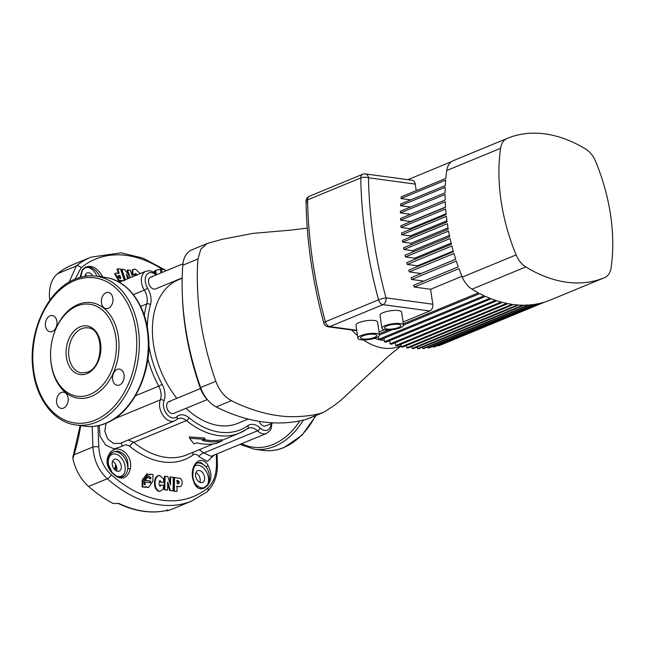 <?xml version="1.0" encoding="UTF-8"?>
<svg xmlns="http://www.w3.org/2000/svg" width="645" height="645" viewBox="0 0 645 645"><rect width="100%" height="100%" fill="white"/><g stroke="black" fill="none" stroke-linecap="round" stroke-linejoin="round"><path stroke-width="0.97" d="M182.922 263.829L150.632 277.156A6.369 4.192 67.6 0 0 148.81 283.55A6.369 4.192 67.6 0 0 153.945 289.121A6.369 4.192 67.6 0 0 155.485 288.936A6.369 4.192 67.6 0 1 153.945 289.121A6.369 4.192 67.6 0 1 148.81 283.55A6.369 4.192 67.6 0 1 150.632 277.156A6.369 4.192 67.6 0 1 152.172 276.979M259.25 421.362A6.369 4.192 67.6 0 0 264.119 426.103A6.369 4.192 67.6 0 0 265.667 425.918A6.369 4.192 67.6 0 1 264.119 426.103A6.369 4.192 67.6 0 1 259.25 421.362M200.466 388.572L168.788 401.65A6.369 4.192 67.6 0 0 166.966 408.035A6.369 4.192 67.6 0 0 172.102 413.606A6.369 4.192 67.6 0 0 173.65 413.421A6.369 4.192 67.6 0 1 172.102 413.606A6.369 4.192 67.6 0 1 166.966 408.035A6.369 4.192 67.6 0 1 168.788 401.65A6.369 4.192 67.6 0 1 170.336 401.464M182.172 278.237L178.52 279.745A77.666 51.108 67.6 0 0 176.851 398.32M186.034 408.309A77.666 51.108 67.6 0 0 218.945 425.555A77.666 51.108 67.6 0 0 237.771 423.33L248.164 419.04M163.387 478.727L163.774 482.484L161.153 482.137L160.008 480.581L159.122 481.863L159.065 484.734L160.218 486.29L161.097 485.008L163.709 485.363L163.169 488.991L160.291 491.232L159.162 491.248C156.687 489.974 155.34 487.531 155.123 483.919L155.171 481.638C155.534 478.098 156.977 476.018 159.5 475.413L163.387 478.727M167.724 510.219L168.2 510.243M110.569 452.121C118.753 443.131 133.322 455.491 130.298 468.931C127.718 477.872 122.864 480.235 115.729 476.01A1.822 0.863 129.3 0 0 115.858 475.679A11.828 7.788 67.6 0 0 118.398 476.518A11.828 7.788 67.6 0 0 125.082 466.375A11.828 7.788 67.6 0 0 115.108 453.967A11.828 7.788 67.6 0 0 108.424 459.877A11.828 7.788 67.6 0 0 112.004 472.398A1.822 0.814 131.5 0 1 111.867 472.721C105.909 465.779 105.474 458.909 110.569 452.121A1.822 1.008 46.1 0 1 110.73 453.661C108.118 457.112 107.651 458.127 107.763 462.804L112.004 472.398A125.823 82.802 67.6 0 0 115.858 475.679L118.495 476.921C120.43 477.614 122.494 477.139 124.687 475.502C126.275 474.027 127.323 471.721 127.815 468.584C128.686 458.829 125.251 453.008 117.511 451.137L113.536 451.806L110.876 453.451M196.644 485.927L201.829 488.241L204.118 487.668A1.822 1.355 54.1 0 1 204.28 488.039C198.491 490.498 194.564 486.951 192.492 477.373C190.396 463.303 201.829 454.386 208.013 465.351C212.068 473.398 211.834 480.17 207.319 485.685A126.235 83.076 -112.4 0 1 204.28 488.039M99.862 276.963C99.709 275.399 95.484 270.005 94.678 269.779C91.953 267.748 89.687 266.853 87.881 267.078L85.511 267.683A1.822 1.355 -125.9 0 0 85.285 267.336C91.429 264.724 97.048 267.586 102.136 275.907L102.668 277.084M117.221 369.392A8.191 5.757 -82.3 0 0 112.544 377.994A8.191 5.757 -82.3 0 0 117.253 385.307A8.191 5.757 -82.3 0 0 119.494 385A8.191 5.757 -82.3 0 0 124.171 376.39A8.191 5.757 -82.3 0 0 119.462 369.077A8.191 5.757 -82.3 0 0 117.221 369.392M61.243 392.491A8.191 5.757 -82.3 0 0 56.566 401.101A8.191 5.757 -82.3 0 0 61.275 408.406A8.191 5.757 -82.3 0 0 63.516 408.1A8.191 5.757 -82.3 0 0 68.193 399.489A8.191 5.757 -82.3 0 0 63.484 392.176A8.191 5.757 -82.3 0 0 61.243 392.491M50.06 315.832A8.191 5.757 -82.3 0 0 45.384 324.443A8.191 5.757 -82.3 0 0 50.092 331.756A8.191 5.757 -82.3 0 0 52.334 331.441A8.191 5.757 -82.3 0 0 57.01 322.839A8.191 5.757 -82.3 0 0 52.301 315.526A8.191 5.757 -82.3 0 0 50.06 315.832M106.038 292.733A8.191 5.757 -82.3 0 0 101.362 301.344A8.191 5.757 -82.3 0 0 106.07 308.657A8.191 5.757 -82.3 0 0 108.312 308.342A8.191 5.757 -82.3 0 0 112.988 299.731A8.191 5.757 -82.3 0 0 108.279 292.427A8.191 5.757 -82.3 0 0 106.038 292.733M92.775 275.899A6.369 4.192 67.6 0 0 88.663 272.714A6.369 4.192 67.6 0 0 87.115 272.9A6.369 4.192 67.6 0 0 85.011 276.318M85.342 274.875A6.369 4.192 -112.4 0 1 87.035 276.06M117.632 471.318A6.369 4.192 67.6 0 0 119.18 471.132A6.369 4.192 67.6 0 0 121.002 464.739A6.369 4.192 67.6 0 0 115.866 459.175A6.369 4.192 67.6 0 0 114.318 459.361A6.369 4.192 67.6 0 0 112.496 465.746A6.369 4.192 67.6 0 0 117.632 471.318M112.536 461.328A6.369 4.192 -112.4 0 1 116.527 470.987M200.966 482.629A6.369 4.192 67.6 0 0 202.514 482.452A6.369 4.192 67.6 0 0 204.336 476.058A6.369 4.192 67.6 0 0 199.2 470.487A6.369 4.192 67.6 0 0 197.652 470.673A6.369 4.192 67.6 0 0 195.83 477.066A6.369 4.192 67.6 0 0 200.966 482.629M195.87 472.648A6.369 4.192 -112.4 0 1 199.861 482.307M77.045 306.012A46.408 32.637 -82.3 0 0 50.56 354.798A46.408 32.637 -82.3 0 0 77.247 396.224A46.408 32.637 -82.3 0 0 89.945 394.474A46.408 32.637 -82.3 0 0 116.431 345.688A46.408 32.637 -82.3 0 0 89.736 304.255A46.408 32.637 -82.3 0 0 77.045 306.012M194.008 481.791A11.828 7.788 67.6 0 0 201.724 487.838A11.828 7.788 67.6 0 0 204.118 487.668A125.823 82.802 67.6 0 0 207.15 485.314C210.609 482 210.238 472.092 205.94 466.77L200.845 462.457L197.902 462.699C197.692 462.739 192.468 464.086 192.903 477.3L192.492 477.373M163.774 482.484L160.516 482.194L159.694 480.678M97.967 425.74L98.798 446.775C99.427 458.305 103.595 467.649 111.287 474.809A128.419 84.511 67.6 0 0 162.29 500.222A128.419 84.511 67.6 0 0 207.787 487.918C213.705 482.605 216.607 474.22 216.494 462.763L216.26 454.177M214.18 455.039L207.392 461.433L198.991 456.66C197.112 454.257 195.137 453.693 193.065 454.951A90.88 59.808 -112.4 0 1 163.096 461.957A90.88 59.808 -112.4 0 1 129.83 446.364C127.234 444.469 124.719 444.429 122.284 446.243L114.133 448.912L105.699 445.139L100.031 436.189L99.249 425.458M167.547 490.103L164.169 489.789L164.459 476.228L167.837 476.55L170.49 484.967L170.651 476.937L173.336 477.324L173.062 490.877L170.377 490.498L167.716 482.081L167.547 490.103L164.814 489.724L165.104 476.171M169.869 483L169.998 477.002L170.651 476.937M173.062 490.877L169.716 490.555L167.676 484.072M176.972 491.434L173.618 491.111L173.876 477.55L179.487 478.211C183.124 478.485 182.995 487.41 179.334 486.612L177.077 486.282L176.972 491.434L174.279 491.047L174.545 477.494M179.391 486.612L176.399 486.346M159.952 491.256L158.525 491.305C156.05 490.031 154.711 487.588 154.494 483.976L154.542 481.702C154.905 478.155 156.348 476.083 158.863 475.478L159.5 475.413M149.463 474.881L149.471 474.252L150.091 474.188L152.986 474.559L152.849 481.339L148.552 487.491L145.641 486.588L145.633 487.209L145.012 487.273L142.094 486.91L142.206 480.138L146.842 473.954M148.245 487.515L145.633 487.007M167.128 510.84A131.943 86.833 67.6 0 0 172.981 508.784L191.678 501.068A131.943 86.833 -112.4 0 1 159.694 504.858A131.943 86.833 -112.4 0 1 107.296 478.743L88.599 486.459A131.943 86.833 67.6 0 0 113.286 503.527L119.019 503.495A131.943 86.833 67.6 0 0 144.158 511.267A131.943 86.833 67.6 0 0 168.006 510.147L167.128 510.84L167.063 510.388M167.216 510.8L166.982 509.792M88.599 486.459A36.394 23.954 -112.4 0 1 72.925 458.716L72.917 456.507M49.931 300.046L49.52 298.248A36.394 23.954 -112.4 0 1 57.558 273.714L76.255 265.998A131.943 86.833 -112.4 0 1 91.018 257.145L72.313 264.861A131.943 86.833 67.6 0 0 57.558 273.714M162.314 269.304A128.419 84.511 67.6 0 0 81.085 267.748L75.159 279.1M121.913 281.131L118.559 280.801L114.673 273.843L116.689 273.02L119.148 273.262L117.648 268.772L120.542 269.086L124.485 280.897M118.583 273.714L117.092 269.223L117.648 268.772M128.323 278.487L127.049 276.713M124.711 279.978L121.26 269.683L121.832 269.231L124.646 269.554L129.919 276.899L127.565 269.916L130.346 270.271L132.531 276.753M128.54 274.972L126.992 270.368L127.565 269.916M136.732 275.02L135.337 273.803M136.796 275.189L137.393 274.738L135.523 273.464L134.805 274.899L132.201 274.544L132.306 269.933L132.894 269.481L135.265 269.07L140.296 273.553M79.996 277.423L82.246 269.691A126.235 83.076 -112.4 0 1 85.285 267.336M159.895 486.249L160.452 485.064L161.097 485.008M72.909 456.547L73.546 454.443L73.998 454.814L72.925 458.716M111.287 474.809A4.547 2.056 131.3 0 1 107.296 478.743C98.572 470.656 93.783 460.07 92.92 447.001L92.203 426.482M49.52 298.248L50.423 299.385M69.192 282.067L76.255 265.998A4.547 3.362 50.7 0 1 81.085 267.748M204.965 439.382L204.771 438.076L189.364 436.899L189.557 438.237L204.965 439.382L202.328 440.471A88.72 58.389 67.6 0 0 221.896 441.067L216.196 443.421A88.72 58.389 -112.4 0 1 196.628 442.825L193.992 443.913L189.557 438.237M221.896 441.067L221.703 439.729A87.357 57.486 -112.4 0 1 204.32 439.648M199.224 449.718L203.893 452.919L211.06 456.329L266.538 433.432A13.65 8.982 -112.4 0 1 257.468 430.804A13.65 8.982 67.6 0 0 251.695 427.796A13.65 8.982 67.6 0 0 248.389 428.183A13.65 8.982 67.6 0 0 247.664 428.546M106.094 423.225L104.812 431.118L107.642 438.89L113.576 443.494L120.341 443.3L174.529 420.935A13.65 8.982 -112.4 0 1 162.943 415.348A13.65 8.982 -112.4 0 1 160.315 399.892L114.141 418.944M128.186 440.059L133.717 442.341A87.357 57.486 67.6 0 0 165.692 457.329A87.357 57.486 67.6 0 0 186.873 454.822L213.358 443.889M98.798 446.775A4.547 0.734 178.5 0 0 92.92 447.001L73.998 454.814A138.312 97.266 97.7 0 0 80.673 425.619M216.494 462.763A4.547 0.734 -1.5 0 1 217.341 463.158L217.341 463.158C217.897 474.841 214.479 484.395 207.077 491.829A4.547 3.362 50.7 0 0 207.787 487.918M198.991 456.66A4.547 2.532 143.1 0 1 203.893 452.919L257.468 430.804A2.733 1.169 133.1 0 0 260.137 428.022A10.917 7.184 67.6 0 0 271.061 423.692M122.284 446.243A4.547 2.628 51.4 0 1 121.816 442.688M96.935 276.31A11.828 7.788 67.6 0 0 87.905 267.514A11.828 7.788 67.6 0 0 85.511 267.683A125.823 82.802 67.6 0 0 82.479 270.029L80.665 277.237M110.73 453.661L113.536 451.806M130.298 468.931A1.822 0.452 -170.7 0 0 127.815 468.584A13.65 8.982 -112.4 0 0 116.116 451.71A13.65 8.982 -112.4 0 0 113.149 451.976M208.013 465.351A1.822 0.927 147.2 0 1 205.94 466.77A13.65 8.982 -112.4 0 0 199.45 463.029A13.65 8.982 -112.4 0 0 197.12 463.118M194.548 466.19A11.828 7.788 67.6 0 1 198.434 465.287A11.828 7.788 67.6 0 1 207.15 473.277A11.828 7.788 67.6 0 1 207.15 485.314A1.822 1.346 50.3 0 1 207.319 485.685M102.136 275.907A1.822 0.484 154 0 0 100.168 276.745M81.141 277.108A11.828 7.788 67.6 0 1 82.479 270.029A1.822 1.346 -129.7 0 0 82.246 269.691M119.019 503.495L118.116 503.406M132.201 274.544L132.789 274.093L132.894 269.481M135.394 274.456L132.789 274.093M125.34 279.72L121.832 269.231M129.016 278.205L126.267 274.367L127.726 278.737M118.559 280.801L119.115 280.357L115.229 273.391M122.897 280.728L119.115 280.357M119.938 275.633L120.8 278.229L119.591 278.108C117.882 277.108 117.592 276.245 118.728 275.512L119.938 275.633L119.373 276.076L120.236 278.68M118.18 275.689L119.373 276.076M142.094 486.91L142.706 486.838L142.819 480.065L147.149 473.906L150.083 474.817L150.091 474.188M142.206 480.138L142.819 480.065M145.633 487.209L142.706 486.838M143.972 483.935L144.028 480.211L147.342 475.454L150.825 477.485C151.067 478.743 150.737 479.098 149.858 478.566L147.544 477.211L145.343 480.372L150.616 481.041L150.583 482.799L145.319 482.129L144.73 484.903L143.972 483.935M150.446 478.904L149.858 478.566M145.319 482.129L144.706 482.202L144.665 484.169L145.278 484.105M144.665 484.169L144.407 484.83M147.245 477.276L144.73 480.436L150.616 481.041M149.995 481.106L149.963 482.863M144.73 480.436L145.343 480.372M147.036 475.502L150.825 477.485M150.204 477.55L150.132 478.808M160.516 482.194L161.153 482.137M154.542 481.702L155.171 481.638M154.494 483.976L155.123 483.919M158.525 491.305L159.162 491.248M164.169 489.789L164.814 489.724M169.716 490.555L170.377 490.498M173.618 491.111L174.279 491.047M178.657 486.677L179.108 486.653M177.125 483.573L177.181 480.59L178.286 480.751C179.568 481.928 179.552 482.928 178.23 483.734L177.125 483.573M176.512 480.654L178.286 480.751M177.609 480.815C178.891 481.992 178.875 482.984 177.56 483.798M160.968 272.891L160.46 269.4L158.033 269.715L155.655 270.408L156.163 273.883M165.249 271.126L165.064 269.812L162.79 269.328A5.458 1.467 171.7 0 0 162.766 269.328A5.458 1.467 171.7 0 0 158.033 269.715A5.458 1.467 171.7 0 0 155.832 270.344A5.458 1.467 171.7 0 0 155.671 270.4M163.258 269.384L161.516 269.336L161.976 272.48M165.064 269.812L165.491 271.029M155.227 273.077L154.889 270.731L153.631 272.222M154.889 270.731L155.655 270.408L154.889 270.731M160.46 269.4L161.516 269.336M208.44 243.092L207.093 243.552L200.813 249.212L197.991 258.943C196.798 270.787 196.951 297.337 200.401 319.227C203.328 341.044 211.076 368.626 215.833 381.276C219.26 390.418 224.452 396.885 231.426 400.666C241.069 405.915 261.822 413.768 277.922 415.606C294.128 418.154 313.381 415.735 321.847 412.937L324.701 411.728L334.755 405.068L340.923 400.222L389.233 355.411L401.117 345.978M401.085 345.728A68.249 44.916 -112.4 0 1 364.441 340.657A68.249 44.916 -112.4 0 1 363.361 339.939M357.451 335.456A68.249 44.916 -112.4 0 1 351.646 329.974M207.093 243.552L191.896 249.825A27.3 17.963 67.6 0 0 182.785 265.216A227.483 149.713 67.6 0 0 182.341 295.015A227.483 149.713 67.6 0 0 200.635 387.548A27.3 17.963 67.6 0 0 208.561 400.956A27.3 17.963 67.6 0 0 216.228 406.939A227.483 149.713 67.6 0 0 262.725 421.878A227.483 149.713 67.6 0 0 306.649 419.21A27.3 17.963 67.6 0 0 307.996 418.75L323.193 412.478M208.561 400.956L206.65 398.876A21.841 14.375 -112.4 0 1 200.313 388.145A222.025 146.117 -112.4 0 1 182.454 297.837L182.341 295.015M307.262 228.096L290.177 230.184L253.001 233.369L222.686 239.182L208.166 243.173M387.024 329.063A8.191 2.201 171.7 0 0 395.998 328.305A8.191 2.201 171.7 0 0 400.827 325.523A8.191 2.201 171.7 0 0 398.425 324.354A8.191 2.201 171.7 0 0 389.451 325.12A8.191 2.201 171.7 0 0 384.622 327.894A8.191 2.201 171.7 0 0 387.024 329.063M400.327 323.572A10.917 2.935 171.7 0 0 388.363 324.588A10.917 2.935 171.7 0 0 381.921 328.289A10.917 2.935 171.7 0 0 385.13 329.845A10.917 2.935 171.7 0 0 397.086 328.829A10.917 2.935 171.7 0 0 403.528 325.136A10.917 2.935 171.7 0 0 400.327 323.572M403.528 325.136L401.633 312.124A10.917 2.935 171.7 0 0 398.425 310.567A10.917 2.935 171.7 0 0 386.468 311.575A10.917 2.935 171.7 0 0 380.026 315.276L381.921 328.289M362.958 338.996A8.191 2.201 171.7 0 0 371.931 338.23A8.191 2.201 171.7 0 0 376.761 335.456A8.191 2.201 171.7 0 0 374.358 334.287A8.191 2.201 171.7 0 0 365.384 335.045A8.191 2.201 171.7 0 0 360.555 337.827A8.191 2.201 171.7 0 0 362.958 338.996M376.261 333.505A10.917 2.935 171.7 0 0 364.296 334.513A10.917 2.935 171.7 0 0 357.854 338.214A10.917 2.935 171.7 0 0 361.063 339.778A10.917 2.935 171.7 0 0 373.02 338.762A10.917 2.935 171.7 0 0 379.462 335.061A10.917 2.935 171.7 0 0 376.261 333.505M379.462 335.061L377.567 322.057A10.917 2.935 171.7 0 0 374.366 320.492A10.917 2.935 171.7 0 0 362.401 321.508A10.917 2.935 171.7 0 0 355.959 325.209L357.854 338.214M471.987 289.162A20.019 13.174 -112.4 0 1 462.296 277.116L516.129 254.896A155.598 102.402 -112.4 0 1 500.576 148.31L446.743 170.522A20.019 13.174 -112.4 0 1 453.241 160.678L507.067 138.457A155.598 102.402 -112.4 0 1 507.293 138.369A155.598 102.402 -112.4 0 1 545.017 133.902A155.598 102.402 -112.4 0 1 585.854 149.156A20.019 13.174 67.6 0 1 595.545 161.21A155.598 102.402 -112.4 0 1 611.097 267.796A20.019 13.174 67.6 0 1 604.599 277.64A155.598 102.402 -112.4 0 1 604.373 277.737A155.598 102.402 -112.4 0 1 525.812 266.949L471.987 289.162A155.598 102.402 67.6 0 0 478.461 292.87L403.343 323.871M384.299 340.495A60.058 39.522 -112.4 0 1 382.421 340.302A60.058 39.522 -112.4 0 1 374.616 338.311M462.296 277.116A155.598 102.402 67.6 0 1 458.966 268.626L414.316 287.049L430.602 289.266L432.787 304.222A5.458 3.838 97.7 0 1 429.739 310.995L403.077 322M414.316 287.049A155.598 102.402 -112.4 0 1 413.663 285.267L458.313 266.837A155.598 102.402 67.6 0 1 456.305 261.04L411.655 279.462A155.598 102.402 -112.4 0 1 411.075 277.689L455.725 259.258A155.598 102.402 67.6 0 1 453.943 253.493L409.293 271.916A155.598 102.402 -112.4 0 1 408.785 270.15L453.435 251.727A155.598 102.402 67.6 0 1 451.871 245.987L407.221 264.41A155.598 102.402 -112.4 0 1 406.777 262.652L451.427 244.229A155.598 102.402 67.6 0 1 450.081 238.521L405.431 256.944A155.598 102.402 -112.4 0 1 405.052 255.194L449.702 236.763A155.598 102.402 67.6 0 1 448.565 231.087L403.915 249.51A155.598 102.402 -112.4 0 1 403.601 247.769L448.251 229.346A155.598 102.402 67.6 0 1 447.324 223.694L402.673 242.117A155.598 102.402 -112.4 0 1 402.424 240.383L447.074 221.961A155.598 102.402 67.6 0 1 446.356 216.333L401.706 234.764A155.598 102.402 -112.4 0 1 401.512 233.039L446.163 214.608A155.598 102.402 67.6 0 1 445.655 209.012L401.005 227.443A155.598 102.402 -112.4 0 1 400.876 225.726L445.526 207.295A155.598 102.402 67.6 0 1 445.227 201.732L400.577 220.155A155.598 102.402 -112.4 0 1 400.521 218.445L445.171 200.023A155.598 102.402 67.6 0 1 445.082 194.484L400.432 212.915A155.598 102.402 -112.4 0 1 400.44 211.213L445.09 192.791A155.598 102.402 67.6 0 1 445.219 187.276L400.577 205.707A155.598 102.402 -112.4 0 1 400.65 204.013L445.3 185.591A155.598 102.402 67.6 0 1 445.663 180.116L401.013 198.539A155.598 102.402 -112.4 0 1 401.158 196.862L445.808 178.431A155.598 102.402 67.6 0 1 446.743 170.522M423.741 281.107L411.655 279.462M421.096 273.553A65.967 43.417 -112.4 0 1 421.08 273.52L409.293 271.916M417.726 266.458A65.967 43.417 -112.4 0 1 417.452 265.805L407.221 264.41M414.977 259.274A65.967 43.417 -112.4 0 1 414.614 258.194L405.431 256.944M412.808 251.993A65.967 43.417 -112.4 0 1 412.486 250.679L403.915 249.51M411.236 244.616A65.967 43.417 -112.4 0 1 411.01 243.254L402.673 242.117M410.276 237.142A65.967 43.417 -112.4 0 1 410.18 235.909L401.706 234.764M409.986 229.539A65.967 43.417 -112.4 0 1 410.002 228.661L401.005 227.443M410.486 221.759A65.967 43.417 -112.4 0 1 410.518 221.509L400.577 220.155M410.591 214.293L400.432 212.915M410.51 207.053L400.577 205.707M410.728 199.861L401.013 198.539M415.259 184.107L368.489 177.762A5.458 3.838 -82.3 0 0 365.425 173.916L412.195 180.269A5.458 3.838 97.7 0 1 415.259 184.107L416.21 190.646M410.518 221.509L445.51 207.061M410.002 228.661L446.074 213.777M410.18 235.909L446.904 220.759M411.01 243.254L448.009 227.983M412.486 250.679L449.42 235.433M414.614 258.194L451.153 243.109M417.452 265.805L453.233 251.034M421.08 273.52L455.717 259.226M451.46 161.677L407.842 179.681M550.765 299.861A155.598 102.402 67.6 0 1 550.548 299.949A155.598 102.402 67.6 0 1 545.13 301.925L439.68 345.438A155.598 102.402 -112.4 0 1 438.479 345.809L543.928 302.287A155.598 102.402 67.6 0 1 539.994 303.327L434.545 346.841A155.598 102.402 -112.4 0 1 433.327 347.115L538.777 303.593A155.598 102.402 67.6 0 1 534.802 304.327L429.352 347.84A155.598 102.402 -112.4 0 1 428.119 348.018L533.568 304.505A155.598 102.402 67.6 0 1 529.545 304.932L424.104 348.445A155.598 102.402 -112.4 0 1 422.854 348.534L528.303 305.021A155.598 102.402 67.6 0 1 524.24 305.158L418.79 348.679A155.598 102.402 -112.4 0 1 417.533 348.679L522.982 305.158A155.598 102.402 67.6 0 1 518.878 305.012L413.429 348.534A155.598 102.402 -112.4 0 1 412.163 348.445L517.604 304.924A155.598 102.402 67.6 0 1 513.46 304.505L408.011 348.018A155.598 102.402 -112.4 0 1 406.729 347.84L512.178 304.327A155.598 102.402 67.6 0 1 507.994 303.626L402.544 347.139A155.598 102.402 -112.4 0 1 401.255 346.881L506.696 303.36A155.598 102.402 67.6 0 1 502.471 302.376L397.022 345.889A155.598 102.402 -112.4 0 1 395.716 345.543L501.165 302.029A155.598 102.402 67.6 0 1 496.892 300.755L391.442 344.269A155.598 102.402 -112.4 0 1 390.128 343.833L495.57 300.32A155.598 102.402 67.6 0 1 491.256 298.756L385.815 342.269A155.598 102.402 -112.4 0 1 384.476 341.745L489.926 298.232A155.598 102.402 67.6 0 1 485.572 296.369L380.123 339.891A155.598 102.402 -112.4 0 1 378.776 339.27L484.226 295.749A155.598 102.402 67.6 0 1 479.824 293.58L403.52 325.072M406.398 345.551L406.729 347.84M411.865 346.43L412.163 348.445M417.283 346.945L417.533 348.679M422.644 347.091L422.854 348.534M427.949 346.857L428.119 348.018M433.206 346.252L433.327 347.115M438.398 345.252L438.479 345.809M400.876 344.301L401.255 346.881M395.296 342.68L395.716 345.543M389.669 340.681L390.128 343.833M383.977 338.294L384.476 341.745M378.389 336.617L378.776 339.27M379.454 335.005L392.208 329.74M384.372 329.724L379.01 331.933M379.284 333.796L388.459 330.014M430.602 289.266L461.965 276.318M453.685 160.492A155.598 102.402 67.6 0 0 453.459 160.581A155.598 102.402 67.6 0 0 453.241 160.678M507.067 138.457A20.019 13.174 67.6 0 0 500.576 148.31M516.129 254.896A20.019 13.174 67.6 0 0 525.812 266.949M429.739 310.995L382.977 304.642A5.458 3.838 -82.3 0 0 386.016 297.869A363.982 239.537 67.6 0 1 368.489 177.762A5.458 2.112 179.1 0 0 360.773 177.915L307.576 199.869A5.458 2.112 179.1 0 0 306.036 201.369L306.036 201.369A5.458 2.112 179.1 0 0 307.697 202.852M432.787 304.222L386.016 297.869A5.458 0.782 164.8 0 0 378.559 299.828A369.44 243.125 -112.4 0 1 360.773 177.915A5.458 3.596 67.6 0 1 362.611 174.279L309.415 196.233A5.458 5.458 0 0 0 306.036 201.369C306.722 241.182 312.632 281.663 323.75 322.822A5.458 5.458 0 0 0 328.281 326.805A5.458 3.838 -82.3 0 0 329.772 326.596L356.693 330.256M309.415 196.233A5.458 3.596 -112.4 0 0 307.576 199.869A369.44 243.125 67.6 0 0 325.362 321.782A5.458 0.782 164.8 0 0 323.75 322.822M80.077 326.83A24.566 17.278 97.7 0 1 100.596 343.188A24.566 17.278 97.7 0 1 86.914 373.657A24.566 17.278 97.7 0 1 66.395 357.298A24.566 17.278 97.7 0 1 80.077 326.83M87.841 327.878A22.752 15.996 -82.3 0 0 81.617 328.732A22.752 15.996 -82.3 0 0 68.628 352.646A22.752 15.996 -82.3 0 0 81.713 372.955L87.494 372.149C104.288 366.9 103.982 328.152 87.841 327.878M303.376 420.064A75.07 52.793 97.7 0 1 274.697 446.34A75.07 52.793 97.7 0 1 254.162 449.178L263.136 450.395A75.07 52.793 -82.3 0 0 283.671 447.557A75.07 52.793 -82.3 0 0 315.502 415.654M241.698 443.687A73.248 51.511 -82.3 0 0 273.166 444.429A73.248 51.511 -82.3 0 0 299.852 420.854M105.474 423.354A75.07 52.793 -82.3 0 0 148.31 344.438A75.07 52.793 -82.3 0 0 105.135 277.423C127.17 280.027 145.028 303.577 148.173 333.247C153.163 370.456 133.499 412.808 105.909 423.305C98.951 426.16 91.953 427.127 84.93 426.2A75.07 52.793 -82.3 0 0 105.474 423.354M105.135 277.423L96.161 276.205A75.07 52.793 97.7 0 1 139.336 343.221A75.07 52.793 97.7 0 1 96.492 422.136A75.07 52.793 97.7 0 1 75.957 424.974L84.93 426.2M94.96 420.226A73.248 51.511 -82.3 0 0 135.756 329.377A73.248 51.511 -82.3 0 0 74.594 280.599A73.248 51.511 -82.3 0 0 33.798 371.456A73.248 51.511 -82.3 0 0 94.96 420.226M129.83 446.364A4.547 2.177 129.1 0 1 133.717 442.341L186.421 420.588A13.65 8.982 67.6 0 0 181.422 418.25A13.65 8.982 67.6 0 0 178.117 418.637L176.762 419.508A2.733 2 47.5 0 0 176.819 416.71A16.383 10.78 -112.4 0 1 182.946 414.864A16.383 10.78 -112.4 0 1 188.937 417.67A2.733 1.306 129.1 0 1 186.421 420.588A87.357 57.486 -112.4 0 0 239.569 433.069L248.389 428.183M52.447 339.036A48.23 33.919 97.7 0 1 78.069 304.456A48.23 33.919 97.7 0 1 118.341 336.561A48.23 33.919 97.7 0 1 91.485 396.377A48.23 33.919 97.7 0 1 50.584 352.767M188.937 417.67A84.624 55.696 67.6 0 0 247.817 425.668A16.383 10.78 -112.4 0 1 253.219 424.41A16.383 10.78 -112.4 0 1 260.137 428.022M156.026 274.931A10.917 7.184 67.6 0 0 151.543 272.642A10.917 7.184 67.6 0 0 145.544 277.269A10.917 7.184 67.6 0 0 147.568 288.065A16.383 10.78 -112.4 0 1 150.495 304.666A84.624 55.696 67.6 0 0 147.383 327.813M133.362 294.62L144.303 290.105A13.65 8.982 -112.4 0 1 145.955 271.214L150.011 270.723C154.437 272.416 156.477 273.456 156.122 273.843A2.733 1.169 133.1 0 1 156.227 274.851M115.729 476.01A126.235 83.076 -112.4 0 1 111.867 472.721M135.442 395.78L158.734 386.17A87.357 57.486 -112.4 0 1 147.882 359.015M144.319 315.566A87.357 57.486 -112.4 0 1 146.738 303.94L140.658 306.448M116.358 465.908L115.366 470.269M148.842 345.438A84.624 55.696 67.6 0 0 162.121 384.331A16.383 10.78 -112.4 0 1 164.015 400.787A10.917 7.184 67.6 0 0 166.853 414.154A10.917 7.184 67.6 0 0 176.819 416.71M247.196 428.844A87.357 57.486 -112.4 0 1 239.569 433.069L221.799 440.406M164.015 400.787A2.733 1.693 -158.8 0 0 160.315 399.892A13.65 8.982 67.6 0 0 158.734 386.17L162.121 384.331M150.495 304.666A2.733 1.588 -163.8 0 0 146.738 303.94A13.65 8.982 67.6 0 0 144.303 290.105A2.733 0.476 -31.4 0 0 147.568 288.065M247.817 425.668A2.733 2.032 54.5 0 1 247.503 428.675M193.065 454.951A4.547 3.386 54.5 0 1 192.984 452.298M306.649 419.21L321.847 412.937M197.991 258.943L182.785 265.216M200.313 388.145L200.635 387.548L215.833 381.276M231.426 400.666L216.228 406.939M382.977 304.642L329.772 326.596A5.458 3.596 67.6 0 1 325.362 321.782L378.559 299.828A5.458 3.596 -112.4 0 0 382.977 304.642M182.18 277.922L155.485 288.936M273.125 422.838L265.667 425.918M207.263 399.553L173.65 413.421M118.027 503.398L118.172 503.439C126.718 507.542 135.208 510.179 143.666 511.332C152.075 512.469 160.145 512.09 167.869 510.195L168.143 510.211M316.171 415.38L302.021 435.214L284.114 447.501C277.148 450.363 270.158 451.323 263.136 450.395M96.161 276.205C89.139 275.27 82.141 276.237 75.183 279.092C47.633 289.581 27.985 331.812 32.895 368.988C35.999 398.731 53.882 422.37 75.957 424.974M191.678 501.068L207.077 491.829M119.252 282.236L145.955 271.214M156.122 273.843L156.937 274.552M174.529 420.935L176.762 419.508M266.538 433.432L269.86 430.796L271.15 428.361L271.9 423.346M166.184 270.739L165.362 270.166M164.685 269.699L143.013 258.113L121.099 252.824L91.018 257.145M217.059 453.854L217.341 463.158M196.669 485.951C195.572 485.806 194.314 482.928 192.903 477.3M240.045 444.365L254.162 449.178M114.576 469.536L115.721 464.497M73.546 454.443L80.149 425.547M148.552 487.491L147.931 487.556M147.149 473.906L146.536 473.978M147.544 477.211L146.931 477.284M160.291 491.232L159.654 491.288M550.548 299.949L604.373 277.737M453.459 160.581L507.293 138.369M365.425 173.916A5.458 5.458 0 0 0 362.611 174.279M356.758 330.675L328.281 326.805"/></g></svg>

